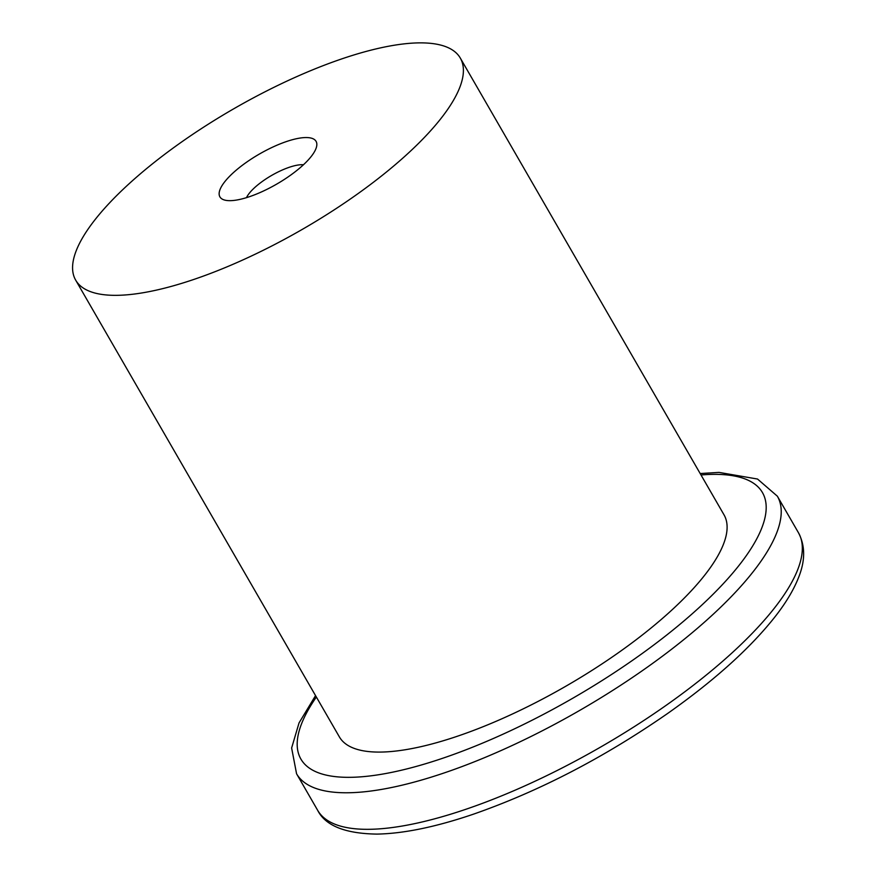 <?xml version="1.0" encoding="UTF-8"?>
<svg xmlns="http://www.w3.org/2000/svg" width="878" height="878" viewBox="0 0 878 878"><rect width="100%" height="100%" fill="white"/><g stroke="black" fill="none" stroke-linecap="round" stroke-linejoin="round"><path stroke-width="1.32" d="M303.459 164.768A35.998 11.238 -30 0 0 248.979 193.676A35.998 11.238 -30 0 0 246.498 197.649M224.373 182.24A55.523 17.34 150 0 1 282.99 142.785A55.523 17.34 150 0 1 316.245 147.833A55.523 17.34 150 0 1 276.658 184.128A55.523 17.34 150 0 1 225.437 200.261A55.523 17.34 150 0 1 224.373 182.24M460.302 58.069L724.01 514.815A222.068 69.362 150 0 1 566.365 685.916A222.068 69.362 150 0 1 339.369 736.883L75.673 280.137A222.068 69.362 -30 0 0 302.669 229.169A222.068 69.362 -30 0 0 460.302 58.069A222.068 69.362 -30 0 0 296.127 76.913A222.068 69.362 -30 0 0 93.529 221.629A222.068 69.362 -30 0 0 75.673 280.137M701.006 474.965A266.484 83.234 150 0 1 714.977 592.354A266.484 83.234 150 0 1 411.036 767.833A266.484 83.234 150 0 1 316.365 697.033M315.542 695.606L299.036 722.923L291.628 748.001L296.566 773.77A277.591 86.703 -30 0 0 580.314 710.061A277.591 86.703 -30 0 0 777.359 496.191L757.527 479.037L718.983 472.397L700.172 473.538M777.359 496.191L798.453 532.726A277.591 86.703 150 0 1 776.141 605.864A277.591 86.703 150 0 1 522.893 786.765A277.591 86.703 150 0 1 317.66 810.317L296.566 773.77M798.453 532.726C807.398 549.727 803.019 566.54 798.354 578.053C793.679 589.753 786.304 602.154 776.229 615.248C751.392 647.152 715.252 679.857 667.796 713.353C603.998 757.626 539.125 791.265 473.176 814.268C435.751 826.988 403.66 833.606 376.892 834.1C345.142 833.617 325.398 825.693 317.66 810.317"/></g></svg>
